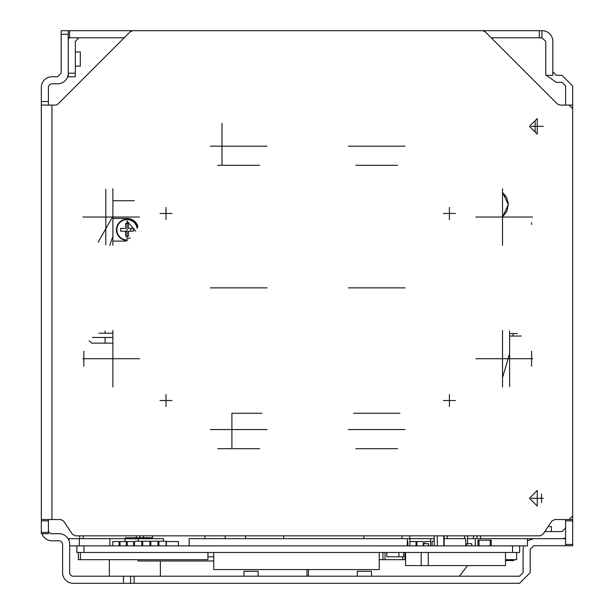 <?xml version="1.0" encoding="UTF-8"?>
<svg xmlns="http://www.w3.org/2000/svg" width="614" height="614" viewBox="0 0 614 614"><rect width="100%" height="100%" fill="white"/><g stroke="black" fill="none" stroke-linecap="round" stroke-linejoin="round"><path stroke-width="0.92" d="M48.414 105.086L48.414 87.38A3.546 3.546 0 0 1 51.952 83.834L57.624 83.834A10.63 10.63 0 0 0 68.246 73.204L75.33 73.204L75.33 41.33L78.876 37.784M48.414 532.399L41.33 532.399L41.33 533.704L48.414 533.704L48.414 519.536M41.33 138.119L41.33 441.604M41.33 475.881L41.33 498.284M48.414 530.166A3.546 3.546 0 0 0 51.952 533.704L59.036 533.704A10.63 10.63 0 0 1 69.666 544.334L69.666 572.67A3.546 3.546 0 0 0 73.204 576.216L123.506 576.216L123.506 583.3L73.204 583.3A10.63 10.63 0 0 1 62.582 572.67L62.582 544.334A3.546 3.546 0 0 0 59.036 540.796L51.952 540.796A10.63 10.63 0 0 1 41.936 533.704M124.22 37.784L69.628 37.784L69.612 30.7L61.162 30.7L68.246 30.7L68.246 73.204L68.246 41.33A10.63 10.63 0 0 1 68.852 37.784M41.33 532.399L41.33 519.536L60.686 519.536L63.633 521.117L72.391 534.257L75.338 535.83L540.074 535.83L543.022 534.257L551.786 521.117L554.734 519.536L569.132 519.536L572.67 515.998L572.67 108.632L569.132 105.086L559.968 105.086L557.466 104.05L485.152 31.736L482.65 30.7L132.77 30.7L130.268 31.736L57.954 104.05A3.546 3.546 0 0 1 55.444 105.086L41.33 105.086L41.33 87.38A10.63 10.63 0 0 1 51.952 76.75L57.624 76.75L61.162 73.204L61.162 34.246L68.246 34.246M41.33 519.536L41.33 105.086M307 569.562L307 576.216M61.162 30.7L61.162 34.246M565.586 519.536L565.586 545.754L533.704 545.754L530.166 549.292L530.166 572.67L519.536 583.3L123.506 583.3M82.829 217.026L139.501 217.026L82.829 217.026M82.829 358.714L139.501 358.714L82.829 358.714M475.911 217.026L532.591 217.026L475.911 217.026M475.911 358.714L532.591 358.714L475.911 358.714M210.349 146.178L267.029 146.178L210.349 146.178M210.349 287.874L267.029 287.874L210.349 287.874M210.349 429.562L267.029 429.562L210.349 429.562M348.391 146.178L405.063 146.178L348.391 146.178M348.391 287.874L405.063 287.874L348.391 287.874M348.391 429.562L405.063 429.562L348.391 429.562M443.377 400.52L455.419 400.52L443.377 400.52M537.25 490.494L537.25 506.074L529.46 498.284L537.25 490.494M537.25 118.548L537.25 134.136L529.46 126.346L537.25 118.548M159.993 213.48L172.035 213.48L159.993 213.48M443.377 213.48L455.419 213.48L443.377 213.48M159.993 400.52L172.035 400.52L159.993 400.52M523.65 545.861L523.082 549.292L523.082 572.67L519.536 576.216L123.506 576.216M130.59 576.216L130.59 583.3M527.449 540.704L533.704 538.67L565.586 538.67M258.118 576.216L258.118 571.258L243.95 571.258L243.95 576.216M371.47 576.216L371.47 571.258L357.302 571.258L357.302 576.216M69.612 30.7L482.535 30.7M482.65 30.7L541.932 30.7L541.932 37.784L491.2 37.784M541.932 37.784L545.754 41.33L545.754 75.33L552.838 75.33L552.838 41.33A10.63 10.63 0 0 0 542.208 30.7L541.932 30.7M68.246 37.784L68.246 30.7L68.246 37.784L69.628 37.784M68.246 76.75L75.33 76.75L68.246 76.75L68.246 73.204M75.33 76.75L75.33 73.204M565.586 105.086L565.586 85.96L562.048 82.414L556.376 82.414L546.36 75.33M552.838 71.792L556.376 75.33L562.048 75.33L572.67 85.96L572.67 147.598M572.67 477.032L572.67 545.754L565.586 545.754M75.33 66.12L80.296 66.12L80.296 51.952L75.33 51.952M565.586 538.056L562.048 538.67L527.449 538.67L527.449 545.861L519.644 545.861L519.644 552.47L519.644 545.861L512.56 545.861L512.56 552.47L519.644 552.47L519.644 545.861M562.048 519.536L572.67 519.536M572.67 105.086L562.048 105.086M565.586 528.04L562.048 531.586L544.81 531.586M125.225 538.67L69.044 538.67L69.044 540.765M543.275 498.284L531.225 498.284L543.275 498.284M543.275 126.346L531.225 126.346L543.275 126.346M308.42 576.216L308.42 569.562M467.523 565.578L459.433 576.216M79.674 538.67L79.674 535.83M139.892 537.764L139.892 535.83M477.032 538.67L477.032 535.83M551.418 531.586L551.418 526.62L548.11 526.62M69.666 545.861L512.56 545.861M76.857 552.47L76.857 545.861L76.857 552.47L512.56 552.47M475.244 545.861L475.244 538.67L467.53 538.67M437.306 535.83L437.306 545.861M443.784 545.861L443.784 535.83M434.244 545.861L434.244 535.83M467.53 535.83L467.53 543.705M447.199 535.83L447.199 538.67M464.652 538.67L464.652 535.83M465.734 545.861L465.734 538.67L444.137 538.67L444.137 535.83M379.237 559.669L385.032 559.669L385.032 552.47M385.032 559.669L404.941 559.669L404.941 552.47M142.724 545.861L142.724 541.226L149.923 541.226L149.923 545.861M150.821 545.861L150.821 541.226L158.021 541.226L158.021 545.861M432.087 545.861L432.087 541.226L434.244 541.226M158.919 545.861L158.919 541.226L166.118 541.226L166.118 545.861M134.627 545.861L134.627 541.226L141.826 541.226L141.826 545.861M491.284 545.861L491.284 540.166L490.21 540.166L490.21 545.861M490.21 540.166L479.05 540.166L479.05 545.861M479.05 540.166L477.968 540.166L477.968 545.861M430.644 545.861L430.644 538.67L409.952 538.67L409.952 545.861M409.952 538.67L407.351 538.67L407.351 545.861M80.403 552.47L80.403 559.669L207.923 559.669L207.923 552.47M213.733 560.973L137.927 560.973L137.927 559.669M505.483 552.47L505.483 565.578L421.173 565.578L421.173 552.47M421.173 565.578L405.585 565.578L405.585 552.47M428.257 552.47L428.257 565.578M434.244 538.67L430.644 538.67M444.137 538.67L444.137 545.861M398.885 552.47L398.885 556.791L386.828 556.791L386.828 552.47M166.386 545.861L166.386 541.548L178.444 541.548L178.444 545.861M407.88 545.861L407.88 541.548L407.351 541.548M213.733 556.791L207.954 556.791L207.954 552.47M112.815 545.861L112.815 541.548L119.116 541.548L119.116 545.861M120.014 545.861L120.014 541.548L126.315 541.548L126.315 545.861M127.213 545.861L127.213 541.548L133.514 541.548L133.514 545.861M398.885 556.791L403.69 556.791L403.69 552.47M423.246 545.861L423.246 541.548L416.046 541.548L416.046 545.861M416.046 541.548L409.952 541.548M416.944 541.548L416.944 545.861M424.796 543.705L424.796 541.548L430.644 541.548M405.585 554.626L405.071 554.626L405.071 552.47M423.714 545.861L423.714 543.705L428.572 543.705L428.572 545.861M466.901 545.861L466.901 543.705L471.759 543.705L471.759 545.861M505.483 560.567L513.841 560.567L513.841 559.669M152.502 537.764L125.225 537.764L125.225 538.777M138.227 541.226L138.227 538.67L163.416 538.67L163.416 541.226M204.93 535.83L204.93 538.67M152.502 538.67L152.502 535.83M505.483 559.669L516.635 559.669L516.635 552.47M402.738 559.669L402.738 556.791M382.944 559.669L382.944 552.47M404.941 559.669L405.585 559.669M225.154 535.83L225.154 538.67M283.729 535.83L283.729 538.67M245.631 535.83L245.631 538.67M363.856 538.67L363.856 535.83M401.955 535.83L401.955 538.67M409.768 535.83L409.768 538.67M547.78 545.754L569.04 545.754M527.449 538.67L475.244 538.67M407.351 538.67L189.15 538.67L189.15 545.861M379.237 552.47L379.237 569.562L213.733 569.562L213.733 552.47M160.369 560.973L160.369 576.216M109.361 576.216L109.361 559.669M78.369 552.47L78.369 559.669L78.385 552.47M78.385 559.669L80.403 559.669M138.227 538.777L125.041 538.777L125.041 541.548M79.313 538.67L79.313 545.861M109.906 545.861L109.906 538.67M261.871 413.268L231.9 413.268L231.9 448.696L259.599 448.696L217.778 448.696M355.821 448.696L397.634 448.696L355.821 448.696M449.402 406.537L449.402 394.495L449.402 406.537M449.402 219.505L449.402 207.463L449.402 219.505M397.634 165.304L355.821 165.304L397.634 165.304M259.599 165.304L217.778 165.304L259.599 165.304M166.018 207.463L166.018 219.505L166.018 207.463M166.018 394.495L166.018 406.537L166.018 394.495M399.914 413.268L353.541 413.268M513.22 333.594A207.225 207.225 0 0 1 512.89 336.05M126.684 231.225L126.4 231.9M83.834 351.216L83.834 366.22M505.015 194.96L505.744 195.996M508.146 202.466L508.292 204.124M531.586 224.524L531.586 222.69M502.536 387.004L502.536 330.432M502.536 245.316L502.536 188.736M221.984 123.284L221.984 165.304L221.984 123.284M112.884 188.736L112.884 200.732L134.351 200.732L112.884 200.732L112.884 218.446L127.052 218.446A11.336 11.336 0 0 1 137.889 226.459M126.093 241.11L112.884 241.11L112.884 245.316M112.884 330.432L112.884 387.004M112.884 241.11L112.884 218.446M120.674 229.774L120.835 228.362M128.464 235.991L127.052 236.152M133.43 229.774L133.261 231.194M125.632 223.557L127.052 223.404M112.884 343.134L105.086 343.134L105.086 337.462M112.884 337.462L92.422 337.462M112.884 333.21L98.816 333.21M105.086 331.038L105.086 333.21M89.253 340.755L91.624 343.134L105.086 343.134M131.396 228.362A193.057 193.057 0 0 0 130.16 231.194A193.057 193.057 0 0 1 131.396 228.362M128.464 235.285A193.057 193.057 0 0 0 128.157 236.06A193.057 193.057 0 0 1 128.464 235.285M109.868 245.331A207.225 207.225 0 0 1 112.884 236.398M105.8 189.196L105.8 244.856M506.788 197.869L508.3 204.646L506.842 211.316M506.788 211.423L502.536 216.919L508.3 204.646L502.536 192.374L506.734 197.762M502.536 377.602L509.62 353.626L509.62 330.885M509.62 386.544L509.62 353.626M531.586 366.22L531.586 351.216M521.255 336.05L509.62 336.05M509.62 333.594L517.364 333.594M127.858 239.928A10.185 10.185 0 0 1 116.875 230.181A10.185 10.185 0 0 1 127.052 219.597A10.185 10.185 0 0 1 137.137 228.37M137.452 227.61A10.63 10.63 0 0 0 116.422 229.843A10.63 10.63 0 0 0 127.182 240.404M128.464 223.404L128.464 228.362L133.43 228.362L133.43 231.194L128.464 231.194L128.464 236.152L125.632 236.152L125.632 231.194L120.674 231.194L120.674 228.362L125.632 228.362L125.632 223.404L128.464 223.404M135.709 231.194L127.052 221.009L127.052 238.547L130.314 237.917M98.133 242.185L112.884 216.32L98.133 242.185M48.414 101.548L41.33 101.548M48.414 520.849L41.33 520.849M41.33 533.704L48.414 533.704L41.33 533.704M51.952 519.536L51.952 105.086M134.136 583.3L134.136 576.216M539.299 37.784L539.299 30.7M485.167 31.759L485.167 30.7M130.345 30.7L130.345 31.659M572.67 544.441L565.586 544.434M565.586 520.849L572.67 520.856M480.57 538.67L480.57 535.83M83.212 538.67L83.212 535.83M136.346 537.764L136.346 535.83M143.43 535.83L143.43 537.764M473.486 538.67L473.486 535.83M83.941 545.861L83.941 552.47M541.502 502.551L541.502 494.017M535.124 120.705L535.124 131.979L535.124 120.705"/></g></svg>
